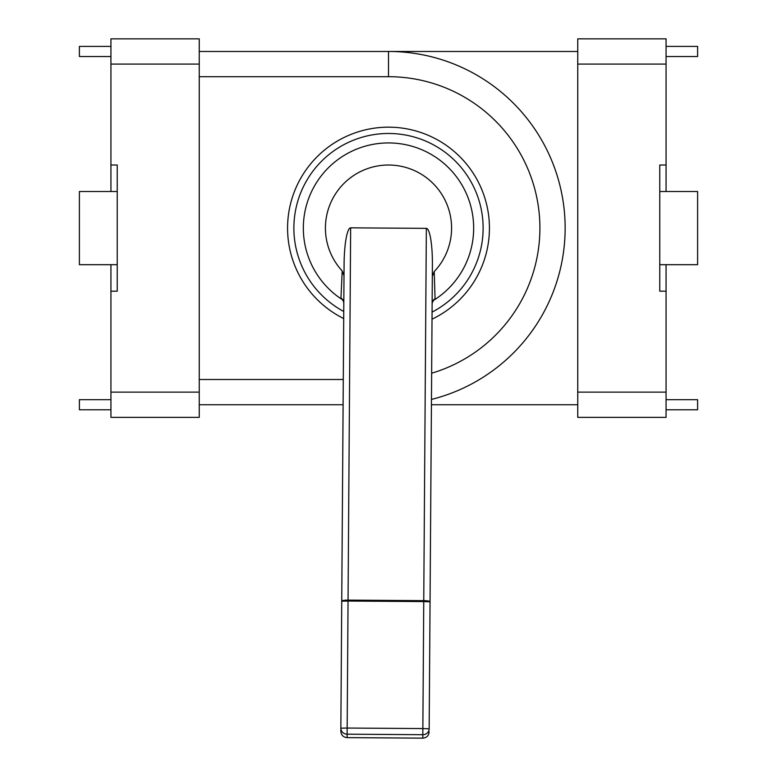 <?xml version="1.0" encoding="UTF-8"?>
<svg xmlns="http://www.w3.org/2000/svg" width="777" height="777" viewBox="0 0 777 777"><rect width="100%" height="100%" fill="white"/><g stroke="black" fill="none" stroke-linecap="round" stroke-linejoin="round"><path stroke-width="1.17" d="M110.936 399.689L79.39 399.689L79.39 409.78L110.936 409.78M117.24 191.511L79.39 191.511L79.39 264.685L117.24 264.685M110.936 56.517L79.39 56.517L79.39 46.416L110.936 46.416M110.936 38.85L199.252 38.85L110.936 38.85L110.936 165.015L117.24 165.015L117.24 291.181L110.936 291.181L110.936 264.685M110.936 191.511L110.936 165.015M110.936 291.181L110.936 417.356L199.252 417.356L199.252 38.85M199.252 404.739L343.104 404.739M431.468 399.427A176.632 176.632 0 0 0 388.5 51.467L199.252 51.467M343.706 318.551A100.932 100.932 0 0 1 310.11 164.52A100.932 100.932 0 0 1 467.764 165.618A100.932 100.932 0 0 1 432.022 319.172M666.064 399.689L697.61 399.689L697.61 409.78L666.064 409.78M666.064 56.517L697.61 56.517L697.61 46.416L666.064 46.416M659.76 264.685L697.61 264.685L697.61 191.511L659.76 191.511M666.064 264.685L666.064 291.181L659.76 291.181L659.76 165.015L666.064 165.015L666.064 191.511M666.064 165.015L666.064 38.85L577.748 38.85L577.748 417.356L666.064 417.356L666.064 291.181M577.748 404.739L431.429 404.739L577.748 404.739M577.748 51.467L388.5 51.467L388.5 76.7A151.398 151.398 0 0 1 431.643 373.222M432.07 312.101A94.629 94.629 0 0 0 462.169 168.716A94.629 94.629 0 0 0 315.666 167.696A94.629 94.629 0 0 0 343.755 311.48M432.585 301.738L432.129 303.758A6.313 6.041 -179.6 0 1 435.071 298.698L434.197 271.581L432.323 276.321M432.595 301.748L435.071 298.698M429.166 728.797L422.863 728.573L422.814 734.712A6.313 5.963 0.4 0 0 429.166 728.797L432.4 264.734A36.325 6.313 -89.6 0 0 426.35 228.36L423.747 601.573L430.05 601.786A6.313 1.098 -179.6 0 0 423.756 600.65L348.057 600.126A6.313 1.098 -179.6 0 0 341.734 601.175L348.047 601.039L350.65 227.836L426.35 228.36M344.007 275.699L342.201 270.94L340.948 298.038A6.313 6.041 -179.6 0 1 343.813 303.147L343.385 301.117L340.948 298.038M434.848 299.543A85.159 85.159 0 0 0 473.659 228.691A85.159 85.159 0 0 0 348.63 152.846A85.159 85.159 0 0 0 341.161 298.892M434.197 271.581A63.083 63.083 0 0 0 432.944 183.333A63.083 63.083 0 0 0 344.687 182.721A63.083 63.083 0 0 0 342.201 270.94M340.85 728.175A6.313 5.963 0.4 0 0 347.115 734.187L347.164 728.049L340.85 728.175L340.831 731.274L344.085 264.122A36.325 6.313 -89.6 0 1 350.65 227.836M199.252 392.123L110.936 392.123M110.936 64.083L199.252 64.083M343.288 379.506L199.252 379.506M199.252 76.7L388.5 76.7M577.748 64.083L666.064 64.083M666.064 392.123L577.748 392.123M422.795 738.15L347.096 737.626L347.115 734.187L422.814 734.712L422.795 738.15C426.631 737.8 428.749 735.712 429.147 731.885M422.863 728.573L347.164 728.049L348.047 601.039L423.747 601.573L422.863 728.573M347.096 737.626C343.269 737.218 341.181 735.1 340.831 731.274"/></g></svg>
